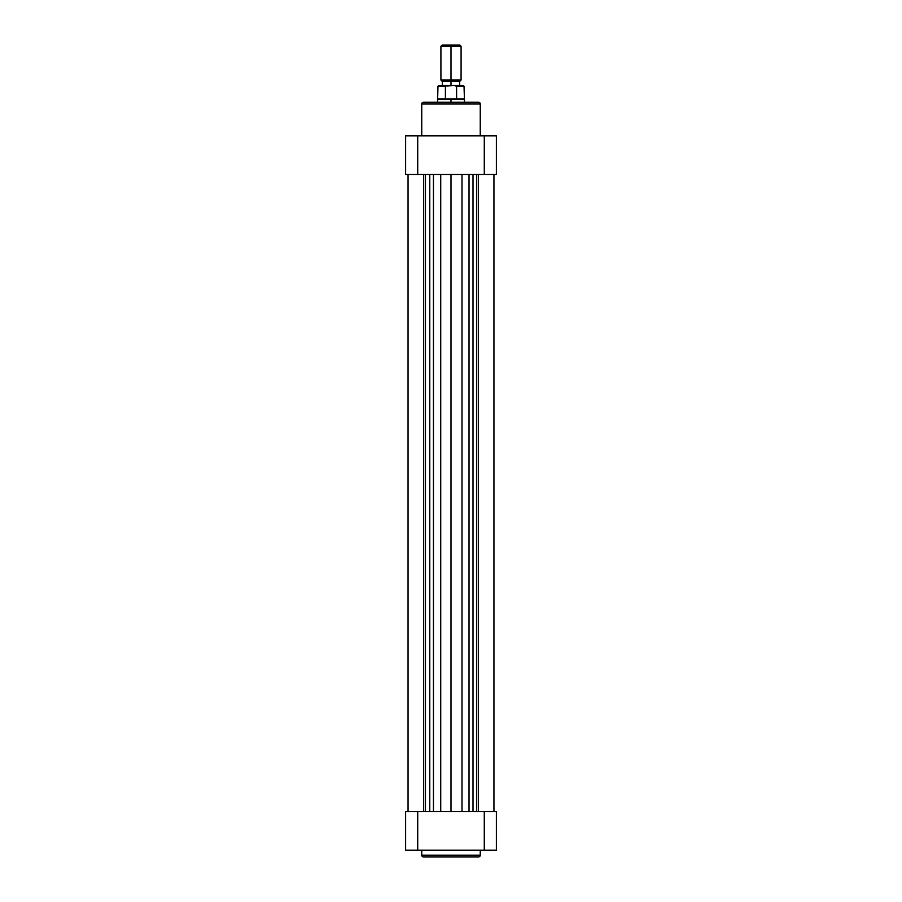 <?xml version="1.0" encoding="UTF-8"?>
<svg xmlns="http://www.w3.org/2000/svg" width="902" height="902" viewBox="0 0 902 902"><rect width="100%" height="100%" fill="white"/><g stroke="black" fill="none" stroke-linecap="round" stroke-linejoin="round"><path stroke-width="1.35" d="M423.433 856.9L478.567 856.9A1.68 1.68 0 0 0 480.247 855.22L421.753 855.22A1.68 1.68 0 0 0 423.433 856.9A1.68 1.68 0 0 1 421.753 855.22L480.247 855.22L480.247 850.18L480.247 855.22A1.68 1.68 0 0 1 478.567 856.9M421.753 850.18L421.753 855.22L421.753 850.18M423.568 856.9L478.432 856.9M496.382 811.518L405.618 811.518L405.618 850.18L496.382 850.18L496.382 811.518L484.284 811.518L484.284 850.18L417.716 850.18L417.716 811.518L484.284 811.518L484.284 850.18L496.382 850.18L496.382 811.518M405.618 850.18L405.618 811.518L417.716 811.518L417.716 850.18L405.618 850.18M478.567 102.242L423.433 102.242A1.68 1.68 0 0 0 421.753 103.922L480.247 103.922A1.68 1.68 0 0 0 478.567 102.242A1.68 1.68 0 0 1 480.247 103.922L421.753 103.922L421.753 135.864L421.753 103.922A1.68 1.68 0 0 1 423.433 102.242M480.247 135.864L480.247 103.922L480.247 135.864M405.618 174.514L496.382 174.514L496.382 135.864L405.618 135.864L405.618 174.514L417.716 174.514L417.716 135.864L484.284 135.864L484.284 174.514L417.716 174.514L417.716 135.864L405.618 135.864L405.618 174.514M478.432 102.242L423.568 102.242M496.382 135.864L496.382 174.514L484.284 174.514L484.284 135.864L496.382 135.864M451 46.273L451 45.1L442.093 45.1L451 45.1L451 46.273L440.92 46.273L451 46.273L451 80.064L440.92 80.064L451 80.064L451 46.273L461.08 46.273L451 46.273M451 81.236L451 80.064L461.08 80.064L451 80.064L451 81.236L459.907 81.236L451 81.236L451 85.442L451 81.236L442.093 81.236L451 81.236M445.825 85.769L437.977 86.276L445.408 86.276L445.408 98.882L451 98.882L451 102.242L451 99.299L437.549 99.299L451 99.299L437.977 98.882L445.408 98.882L445.408 86.276L447.832 85.442L438.812 85.442L454.168 85.442L445.453 86.107M464.451 102.242L464.451 99.299L451 99.299L464.451 99.299L464.023 86.276L463.188 85.442L454.168 85.442L456.592 86.276L456.592 98.882L451 98.882L464.023 98.882L456.592 98.882L456.592 86.276L464.023 86.276L456.547 86.107M452.691 85.442L454.315 85.442M447.685 85.442L449.309 85.442M459.907 45.1L451 45.1L459.907 45.1L461.08 46.273L461.08 80.064L459.907 81.236M446.479 85.555L447.144 85.464M454.856 85.464L456.457 85.972M463.188 85.442L454.168 85.442M408.054 811.518L408.054 174.514L408.054 811.518M423.669 811.518L423.669 174.514L423.669 811.518M478.331 174.514L478.331 811.518L478.331 174.514M476.549 811.518L476.549 174.514L476.549 811.518M473.009 811.518L473.009 174.514L473.009 811.518M469.029 811.518L469.029 174.514L469.029 811.518M462.004 811.518L462.004 174.514L462.004 811.518M451 811.518L451 174.514L451 811.518M440.728 811.518L440.728 174.514L440.728 811.518M433.456 811.518L433.456 174.514L433.456 811.518M429.769 811.518L429.769 174.514L429.769 811.518M425.451 811.518L425.451 174.514L425.451 811.518M442.093 81.236L440.92 80.064L440.92 46.273L442.093 45.1M438.812 85.442L437.977 86.276L437.549 102.242M442.341 81.236L442.341 85.442M459.659 81.236L459.659 85.442M493.946 811.518L493.946 174.514L493.946 811.518"/></g></svg>
